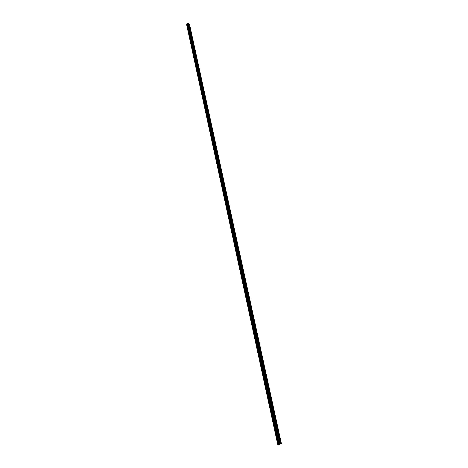 <?xml version="1.0" encoding="UTF-8"?>
<svg xmlns="http://www.w3.org/2000/svg" width="468" height="468" viewBox="0 0 468 468"><rect width="100%" height="100%" fill="white"/><g stroke="black" fill="none" stroke-linecap="round" stroke-linejoin="round"><path stroke-width="0.7" d="M187.188 23.786L278.676 444.319L187.194 23.786L187.633 23.4L189.06 24.798L188.452 24.599L279.659 442.365L279.677 441.927L280.355 442.254L280.233 442.722L279.659 442.365L280.022 444.033L281.432 443.816L277.758 444.6L280.022 444.033M277.489 432.426L277.506 432.005L278.185 432.327L278.062 432.783L277.489 432.426M275.342 422.598L275.359 422.183L276.038 422.505L275.915 422.949L275.342 422.598M273.218 412.87L273.23 412.466L273.915 412.782L273.792 413.221L273.218 412.87M271.118 403.24L271.13 402.849L271.809 403.164L271.692 403.597L271.118 403.24M269.036 393.717L269.047 393.336L269.726 393.652L269.615 394.068L269.036 393.717M266.982 384.292L266.988 383.924L267.667 384.234L267.561 384.643L266.982 384.292M264.946 374.967L264.952 374.605L265.631 374.915L265.526 375.318L264.946 374.967M262.928 365.736L262.934 365.385L263.613 365.695L263.507 366.087L262.928 365.736M260.933 356.604L260.939 356.265L261.618 356.569L261.518 356.955L260.933 356.604M258.962 347.566L258.962 347.233L259.641 347.537L259.541 347.911L258.962 347.566M257.008 338.616L257.008 338.288L257.529 338.376L257.593 338.961L257.008 338.616M255.072 329.759L255.592 329.525L255.657 330.104L255.072 329.759M253.159 320.99L253.679 320.767L253.744 321.335L253.159 320.99M251.263 312.308L251.784 312.097L251.848 312.653L251.263 312.308M249.385 303.714L249.906 303.51L250.011 303.984L249.385 303.714M247.531 295.203L248.046 295.01L248.116 295.554L247.531 295.203M245.694 286.779L246.209 286.597L246.273 287.13L245.694 286.779M243.869 278.437L244.384 278.261L244.489 278.723L243.869 278.437M242.067 270.182L242.582 270.013L242.652 270.527L242.067 270.182M240.283 261.998L240.798 261.84L240.868 262.349L240.283 261.998M238.516 253.902L239.025 253.75L239.095 254.253L238.516 253.902M236.761 245.881L237.276 245.735L237.346 246.232L236.761 245.881M235.03 237.931L235.539 237.797L235.609 238.288L235.03 237.931M233.31 230.063L233.819 229.94L233.895 230.42L233.31 230.063M231.607 222.271L232.116 222.154L232.192 222.622L231.607 222.271M229.923 214.549L230.431 214.438L230.508 214.906L229.923 214.549M228.255 206.903L228.764 206.797L228.834 207.26L228.255 206.903M226.6 199.327L227.109 199.233L227.179 199.684L226.6 199.327M224.962 191.821L225.465 191.734L225.558 192.149L224.962 191.821M223.341 184.386L223.844 184.304L223.92 184.743L223.341 184.386M221.733 177.021L222.236 176.945L222.312 177.378L221.733 177.021M220.135 169.726L220.639 169.656L220.715 170.083L220.135 169.726M218.556 162.495L219.059 162.431L219.135 162.852L218.556 162.495M216.994 155.329L217.497 155.271L217.573 155.686L216.994 155.329M215.444 148.227L215.947 148.18L216.023 148.584L215.444 148.227M213.905 141.19L214.408 141.149L214.484 141.552L213.905 141.19M212.384 134.217L212.881 134.181L212.963 134.579L212.384 134.217M210.875 127.308L211.454 127.67L210.875 127.308M209.383 120.457L209.956 120.82L209.383 120.457M207.897 113.671L208.471 114.034L207.897 113.671M206.429 106.944L207.008 107.301L206.429 106.944M204.978 100.275L205.551 100.632L204.978 100.275M203.533 93.664L204.106 94.027L203.533 93.664M202.1 87.112L202.673 87.475L202.1 87.112M200.684 80.613L201.252 80.982L200.684 80.613M199.28 74.178L199.848 74.547L199.28 74.178M197.882 67.79L198.45 68.164L197.882 67.79M196.501 61.46L197.069 61.834L196.501 61.46M195.133 55.189L195.7 55.557L195.133 55.189M193.775 48.965L194.337 49.345L193.775 48.965M192.43 42.793L192.991 43.167L192.43 42.793M191.09 36.679L191.652 37.06L191.09 36.679M189.768 30.613L190.336 30.982L189.768 30.613M188.434 24.488L188.253 23.652L189.476 24.108L281.432 443.816M186.603 24.552L277.758 444.6L186.568 24.4M186.574 24.383L277.945 444.524M187.241 24.02L186.697 24.254M279.46 444.243L279.969 444.12M186.954 24.19L278.284 444.448L186.943 24.19M188.961 25.032L190.254 30.66M188.838 23.798L280.724 443.921M188.756 23.821L188.937 24.652M188.505 24.816L189.745 30.502M190.324 30.993L191.576 36.72M189.821 30.835L191.073 36.562M191.593 37.112L192.915 42.834M191.143 36.902L192.406 42.676M192.927 43.232L194.261 49M192.477 43.015L193.752 48.847M194.279 49.397L195.618 55.218M193.828 49.187L195.109 55.066M195.694 55.563L196.993 61.489M195.185 55.411L196.478 61.337M196.999 61.899L198.374 67.813M196.554 61.688L197.859 67.667M198.379 68.229L199.766 74.19M197.935 68.018L199.251 74.049M199.772 74.611L201.176 80.625M199.333 74.4L200.661 80.484M201.176 81.052L202.591 87.112M200.737 80.841L202.077 86.978M202.597 87.551L204.025 93.664M202.153 87.341L203.504 93.53M204.025 94.103L205.47 100.269M203.586 93.892L204.949 100.134M205.551 100.632L206.926 106.932M205.031 100.503L206.406 106.803M207.008 107.301L208.395 113.654M206.487 107.172L207.874 113.531M208.476 114.022L209.88 120.434M207.956 113.905L209.354 120.317M209.962 120.808L211.372 127.278M209.436 120.691L210.852 127.161M211.46 127.659L212.881 134.181M210.933 127.542L212.355 134.07M212.969 134.562L214.408 141.149M212.443 134.451L213.876 141.038M214.385 141.634L215.947 148.18M213.964 141.43L215.415 148.075M216.029 148.567L217.497 155.271M215.502 148.467L216.965 155.171M217.579 155.668L219.059 162.431M217.053 155.569L218.527 162.337M219.147 162.829L220.639 169.656M218.614 162.735L220.106 169.562M220.726 170.059L222.236 176.945M220.194 169.966L221.697 176.857M222.323 177.354L223.844 184.304M221.785 177.267L223.306 184.222M223.932 184.714L225.465 191.734M223.394 184.632L224.927 191.658M225.558 192.149L227.109 199.233M225.02 192.067L226.565 199.157M227.196 199.649L228.764 206.797M226.658 199.573L228.22 206.733M228.852 207.219L230.431 214.438M228.314 207.149L229.887 214.373M230.525 214.865L232.116 222.154M229.981 214.8L231.572 222.089M232.21 222.581L233.819 229.94M231.666 222.522L233.275 229.882M233.912 230.373L235.539 237.797M233.368 230.314L234.989 237.75M235.632 238.235L237.276 245.735M235.088 238.183L236.726 245.688M237.37 246.18L239.025 253.75M236.82 246.133L238.475 253.709M239.125 254.194L240.798 261.84M238.575 254.153L240.242 261.805M240.891 262.291L242.582 270.013M240.341 262.255L242.026 269.983M242.681 270.463L244.384 278.261M242.126 270.434L243.828 278.238M244.489 278.723L246.209 286.597M243.933 278.694L245.653 286.574M246.308 287.059L248.046 295.01M245.753 287.042L247.49 294.998M248.151 295.478L249.906 303.51M247.59 295.466L249.345 303.504M250.011 303.984L251.784 312.097M249.45 303.972L251.222 312.092M251.889 312.571L253.679 320.767M251.328 312.571L253.118 320.767M253.785 321.247L255.592 329.525M253.223 321.253L255.031 329.536M255.698 330.01L257.529 338.376M255.136 330.022L256.961 338.387M257.634 338.867L259.483 347.315M257.072 338.879L258.915 347.332M259.594 347.806L261.46 356.341M259.026 347.829L260.887 356.37M261.565 356.844L263.455 365.467M260.998 356.873L262.881 365.502M263.56 365.976L265.467 374.687M262.993 366.011L264.894 374.728M265.578 375.196L267.503 384M265.005 375.242L266.93 384.052M267.62 384.52L269.562 393.412M267.041 384.567L268.989 393.471M269.679 393.939L271.645 402.925M269.1 393.992L271.066 402.989M271.756 403.457L273.745 412.542M271.183 403.521L273.166 412.612M273.862 413.074L275.868 422.259M273.283 413.145L275.289 422.335M275.985 422.797L278.015 432.075M275.406 422.873L277.436 432.163M278.132 432.625L280.186 442.003M277.553 432.707L279.601 442.096M280.309 442.552L280.613 443.945M279.724 442.646L280.028 444.038M189.446 23.997L281.42 443.804M187.463 23.441L279.098 444.196M187.633 23.4L279.32 444.15M186.738 24.242L278.004 444.512M187.083 24.155L278.448 444.413M187.159 24.114L278.559 444.384M187.223 24.043L278.659 444.354M187.223 23.692L278.741 444.296M278.062 432.783L277.764 432.871M280.233 442.722L279.922 442.81M186.603 24.57L277.758 444.6"/></g></svg>
